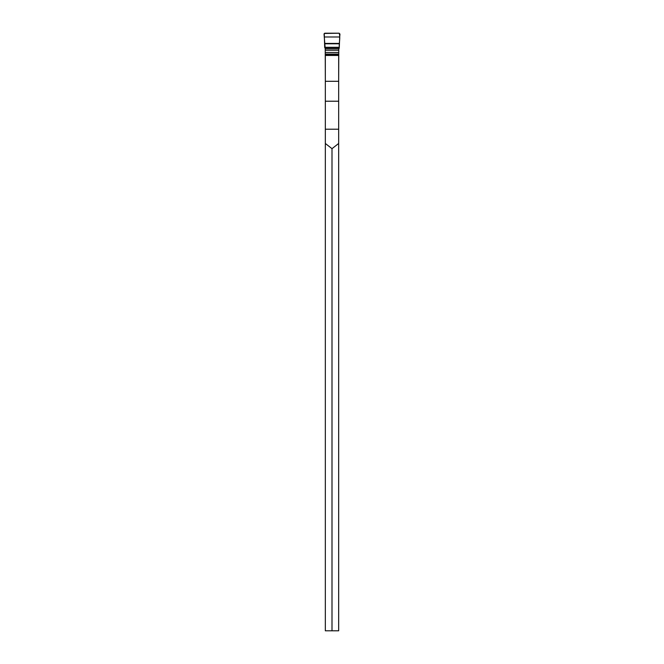 <?xml version="1.0" encoding="UTF-8"?>
<svg xmlns="http://www.w3.org/2000/svg" width="664" height="664" viewBox="0 0 664 664"><rect width="100%" height="100%" fill="white"/><g stroke="black" fill="none" stroke-linecap="round" stroke-linejoin="round"><path stroke-width="1" d="M338.673 630.8L325.327 630.8L325.327 55.452L338.673 55.452L338.673 630.8M325.327 143.474L332 148.661L338.673 143.474M332 148.661L332 630.8M324.298 36.985L339.702 36.985L339.951 34.071L339.171 33.2C340.632 37.499 338.864 42.903 339.304 47.293L324.696 47.293L324.248 33.466L339.171 33.2L324.829 33.2L324.049 34.071L325.227 48.97L325.327 80.294M338.673 80.294L338.773 48.97L339.254 48.14L339.702 36.985M325.327 129.214L338.673 129.214M325.327 81.299L338.673 81.299M325.327 101.218L338.673 101.218M325.227 54.581L338.773 54.581M325.227 54.083L338.773 54.083M325.227 52.473L338.773 52.473M325.227 50.24L338.773 50.24M325.128 48.796L338.872 48.796M324.721 47.7L339.279 47.7M324.696 47.293L339.304 47.293M324.58 43.791L339.42 43.791M324.572 43.426L339.428 43.426"/></g></svg>
